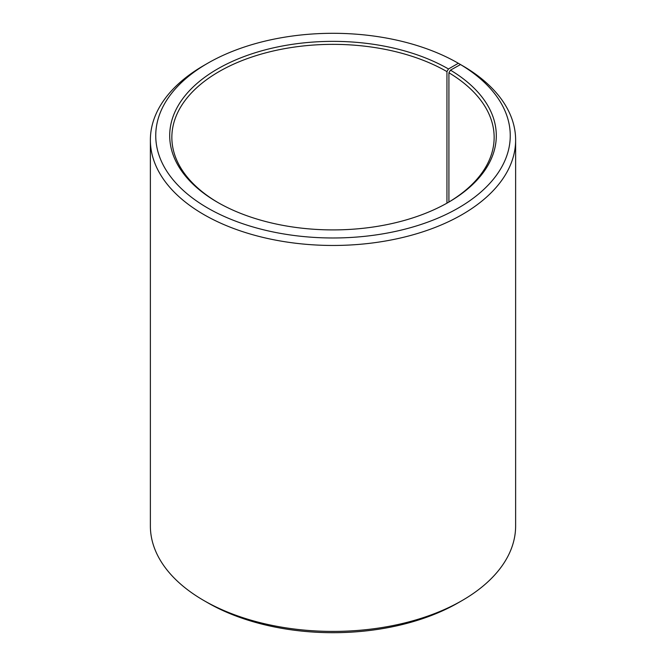 <?xml version="1.0" encoding="UTF-8"?>
<svg xmlns="http://www.w3.org/2000/svg" width="666" height="666" viewBox="0 0 666 666"><rect width="100%" height="100%" fill="white"/><g stroke="black" fill="none" stroke-linecap="round" stroke-linejoin="round"><path stroke-width="1" d="M460.506 64.552A177.256 102.339 180 0 1 456.876 208.841A177.256 102.339 180 0 1 206.935 207.584A177.256 102.339 180 0 1 207.659 63.278L203.863 65.468A182.626 105.436 180 0 0 150.374 140.026A182.626 105.436 180 0 0 333 245.463A182.626 105.436 180 0 0 515.626 140.026A182.626 105.436 180 0 0 464.377 66.783L460.506 64.552L450.466 70.146L448.917 72.769L448.917 202.023M448.917 72.769A161.147 93.032 180 0 1 494.147 137.396A161.147 93.032 180 0 1 447.702 202.739M218.298 202.739A161.147 93.032 180 0 1 171.853 137.396A161.147 93.032 180 0 1 271.337 51.44A161.147 93.032 180 0 1 446.944 71.603L446.944 203.172M515.626 140.026L515.626 525.973A182.626 105.436 180 0 1 462.137 600.532L458.341 602.722A177.256 102.339 180 0 1 207.659 602.722L203.863 600.532A182.626 105.436 180 0 1 150.374 525.973L150.374 140.026M462.137 600.532A182.626 105.436 180 0 1 203.863 600.532M462.137 65.493L458.341 63.278L448.468 68.973L446.944 71.603M207.659 63.278A177.256 102.339 180 0 1 458.341 63.278M450.466 70.146A163.295 94.272 180 0 1 448.468 202.298A163.295 94.272 180 0 1 217.532 202.298A163.295 94.272 180 0 1 217.532 68.973A163.295 94.272 180 0 1 448.468 68.973"/></g></svg>
